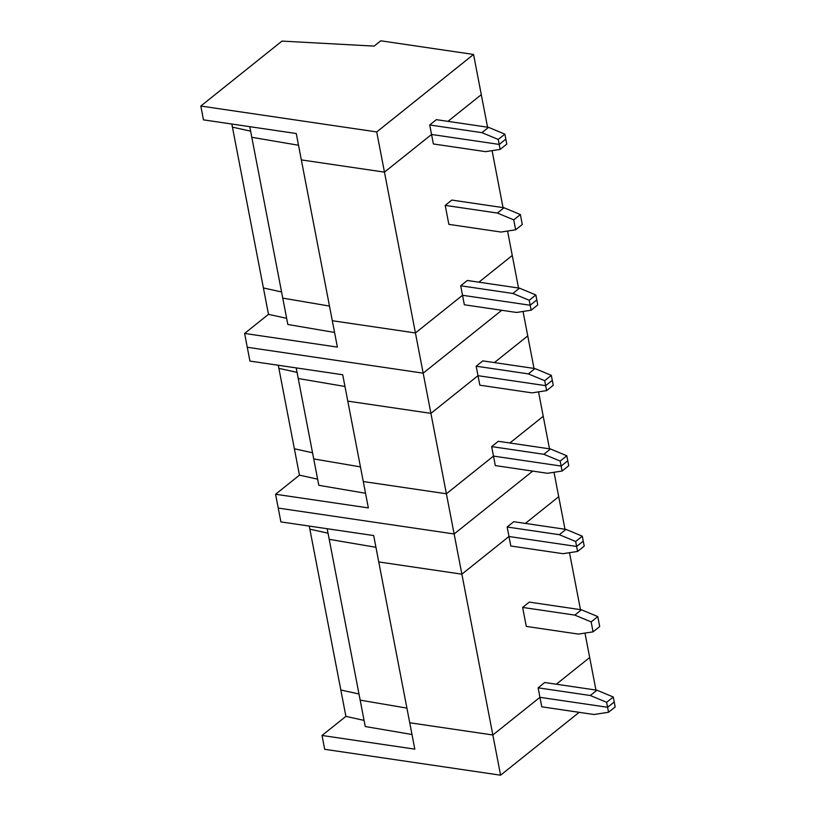 <?xml version="1.0" encoding="UTF-8"?>
<svg xmlns="http://www.w3.org/2000/svg" width="816" height="816" viewBox="0 0 816 816"><rect width="100%" height="100%" fill="white"/><g stroke="black" fill="none" stroke-linecap="round" stroke-linejoin="round"><path stroke-width="1.22" d="M278.287 365.262L294.372 448.769L312.538 452.778L294.372 448.769L299.452 475.147L275.573 494.251L368.353 507.909L363.273 481.532L446.393 493.772L493.486 456.093L561.143 466.058L567.773 460.754L568.732 465.722L562.102 471.036L560.184 461.081L543.844 454.288L491.66 446.597L498.29 441.293L550.484 448.973L543.844 454.288M296.198 367.894L313.721 458.918L360.458 466.895L313.721 458.918L318.801 485.306L365.537 493.272M538.529 391.864L543.232 416.303L509.857 442.996L543.232 416.303L549.494 448.831M317.618 479.165L299.452 475.147M546.618 390.619L545.659 385.652L478.003 375.686L479.828 385.183L532.022 392.873L546.618 390.619L553.248 385.315L552.289 380.348L545.659 385.652L478.003 375.686L430.909 413.365L454.135 533.98L278.236 508.072L275.573 494.251M532.726 471.097L454.135 533.98L532.726 471.097M491.66 446.597L495.312 465.589L547.505 473.28L562.102 471.036M550.484 448.973L566.814 455.777L560.184 461.081M566.814 455.777L567.773 460.754L561.143 466.058L493.486 456.093L446.393 493.772L363.273 481.532L342.71 374.748L249.931 361.08L247.268 347.259L423.167 373.157L501.758 310.284L423.167 373.157L430.909 413.365L347.789 401.125L430.909 413.365L478.003 375.686L476.177 366.19L482.807 360.886L535 368.567L528.36 373.881L476.177 366.19M523.046 311.457L534.011 368.424M527.748 335.886L494.374 362.59L527.748 335.886M298.238 378.512L344.974 386.478L298.238 378.512M278.888 368.363L297.055 372.371L278.888 368.363M535 368.567L551.33 375.37L552.289 380.348L545.659 385.652L544.7 380.674L528.36 373.881M551.33 375.37L544.7 380.674M309.264 526.075L340.823 689.989L358.989 694.008L340.823 689.989L345.902 716.377L322.024 735.471L414.814 749.139L409.734 722.762L492.844 734.992L539.937 697.323L607.594 707.278L614.224 701.974L615.182 706.952L608.552 712.256L606.635 702.311L590.305 695.507L538.111 687.827L544.741 682.513L596.935 690.203L590.305 695.507M327.165 528.707L360.172 700.148L406.909 708.115L360.172 700.148L365.252 726.526L411.988 734.492M584.98 633.094L589.682 657.523L556.318 684.216L589.682 657.523L595.955 690.061M364.069 720.385L345.902 716.377M577.585 551.443L576.626 546.465L508.97 536.5L510.796 546.006L562.989 553.687L577.585 551.443L584.215 546.128L583.256 541.161L576.626 546.465L508.97 536.5L461.876 574.178L500.585 775.2L324.686 749.302L322.024 735.471M579.176 712.327L500.585 775.2M538.111 687.827L541.773 706.819L593.956 714.5L608.552 712.256M593.069 631.849L591.151 621.904L574.821 615.101L522.628 607.42L526.289 626.413L578.473 634.093L593.069 631.849L599.699 626.545L597.781 616.59L591.151 621.904M522.628 607.42L529.258 602.106L581.451 609.797L597.781 616.59M554.013 472.28L564.988 529.237M569.497 552.687L580.472 609.654M596.935 690.203L613.265 697.007L606.635 702.311M613.265 697.007L614.224 701.974L607.594 707.278L539.937 697.323L492.844 734.992L409.734 722.762L373.677 535.561L280.898 521.903L278.236 508.072L454.135 533.98L461.876 574.178L378.757 561.938L461.876 574.178L508.97 536.5L507.144 527.003L513.774 521.699L565.967 529.39L559.337 534.694L507.144 527.003M558.715 496.709L525.351 523.403L558.715 496.709M329.205 539.325L375.941 547.301L329.205 539.325M309.856 529.176L328.022 533.185L309.856 529.176M581.451 609.797L574.821 615.101M565.967 529.39L582.298 536.183L583.256 541.161L576.626 546.465L575.668 541.498L559.337 534.694M582.298 536.183L575.668 541.498M231.836 124.032L263.405 287.956L281.571 291.965L263.405 287.956L268.484 314.333L244.606 333.438L337.385 347.096L332.306 320.719L415.426 332.959L462.519 295.28L530.176 305.245L536.806 299.931L537.764 304.909L531.134 310.213L529.217 300.268L512.876 293.464L460.693 285.784L467.323 280.48L519.517 288.16L512.876 293.464M249.747 126.674L282.754 298.105L329.491 306.071L282.754 298.105L287.834 324.482L334.57 332.459M507.562 231.05L512.264 255.479L478.89 282.183L512.264 255.479L518.527 288.017M286.651 318.342L268.484 314.333M500.167 149.399L499.208 144.422L431.552 134.467L433.378 143.963L485.571 151.643L500.167 149.399L506.797 144.095L505.838 139.118L499.208 144.422L431.552 134.467L384.458 172.135L423.167 373.157L247.268 347.259L244.606 333.438M460.693 285.784L464.345 304.776L516.538 312.467L531.134 310.213M515.651 229.806L513.733 219.861L497.393 213.058L445.21 205.377L448.861 224.369L501.055 232.05L515.651 229.806L522.281 224.502L520.363 214.557L513.733 219.861M445.21 205.377L451.84 200.073L504.033 207.754L520.363 214.557M473.555 54.458L380.776 40.8L374.136 46.104L281.989 41.096L200.818 106.039L376.717 131.937L473.555 54.458L487.56 127.204M492.079 150.644L503.044 207.611M519.517 288.16L535.847 294.964L529.217 300.268M535.847 294.964L536.806 299.931L530.176 305.245L462.519 295.28L415.426 332.959L332.306 320.719L296.259 133.518L203.48 119.86L200.818 106.039M481.297 94.666L447.923 121.36L481.297 94.666M376.717 131.937L384.458 172.135L301.339 159.905L384.458 172.135L431.552 134.467L429.726 124.97L436.356 119.656L488.549 127.347L481.909 132.651L429.726 124.97M251.787 137.292L298.523 145.258L251.787 137.292M232.438 127.133L250.604 131.152L232.438 127.133M504.033 207.754L497.393 213.058M488.549 127.347L504.88 134.15L505.838 139.118L499.208 144.422L498.25 139.454L481.909 132.651M504.88 134.15L498.25 139.454"/></g></svg>
